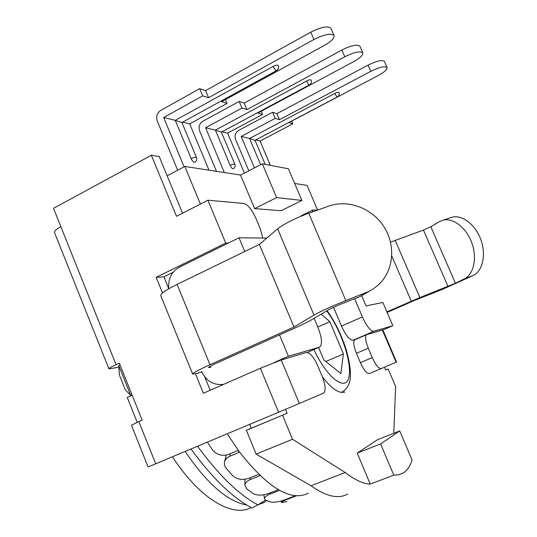 <?xml version="1.0" encoding="UTF-8"?>
<svg xmlns="http://www.w3.org/2000/svg" width="537" height="537" viewBox="0 0 537 537"><rect width="100%" height="100%" fill="white"/><g stroke="black" fill="none" stroke-linecap="round" stroke-linejoin="round"><path stroke-width="0.81" d="M393.789 475.151L370.215 484.092L357.212 453.107L380.605 443.931L393.789 475.151L398.689 474.815L402.958 473.137C407.066 470.64 410.114 466.291 412.107 460.088L399.723 430.922L380.605 443.931M357.212 453.107L377.679 439.622L399.723 430.922M301.875 200.442L281.073 210.739L254.619 208.598L276.602 197.589L301.875 200.442L288.436 168.793L262.345 163.825L276.602 197.589M254.619 208.598L240.549 175.075L262.345 163.825M385.667 370.04L388.17 368.993L395.628 386.499L393.762 433.278M388.17 368.993L385.68 370.08L384.458 367.207M355.111 339.659L353.111 340.263C349.721 340.236 345.855 335.518 341.512 326.107L333.517 307.218M317.575 210.095L307.063 185.393L294.672 183.473M167.135 175.8L184.809 166.423L240.549 175.075M184.809 166.423L200.402 204.053M285.496 409.348L287.12 413.262L246.402 430.359L256.136 454.107L311.017 485.763C326.234 496.51 338.451 499.289 347.654 494.087M370.215 484.092C363.119 483.81 354.789 479.95 345.231 472.52L292.517 439.293L282.569 415.255M343.922 392.265L344.962 391.909C339.364 394.044 331.846 389.036 322.401 376.893M308.231 352.789L307.949 352.178M119.389 375.034L118.791 365.616L130.692 395.36L125.282 389.761L119.389 375.034M132.068 394.977L130.692 395.36L131.988 394.776M120.073 365.019L118.791 365.616M353.111 340.263L373.765 331.289L392.829 325.711L382.881 302.472L366.033 305.902L361.75 295.847M392.829 325.711L382.894 330.013M314.111 318.307L317.938 327.395C321.898 337.531 322.515 344.063 319.79 346.983L307.238 352.487M266.755 238.106L239.019 237.79L244.738 251.511M279.508 334.92L288.409 356.266L319.193 347.258M223.989 384.217L222.902 384.432C213.27 385.291 206.181 380.975 201.637 371.47M274.165 362.522L288.409 356.266M239.019 237.79L179.479 267.117C171.565 271.675 167.98 278.904 168.746 288.805M373.765 331.289C370.543 331.181 366.744 326.382 362.368 316.904L341.512 326.107M354.621 298.706L362.368 316.904M249.718 424.358L251.303 428.224L246.402 430.359M292.517 439.293L256.136 454.107M345.231 472.52L311.017 485.763M287.12 413.262L251.303 428.224M265.459 500.169L257.948 504.874L251.92 507.921C233.065 498.242 212.746 478.608 190.964 449.006M197.529 446.254C219.19 475.648 239.327 495.188 257.948 504.874M382.344 329.966L396.125 362.233L396.575 362.039L382.841 329.879L366.476 334.726C364.851 336.538 365.449 341.029 368.275 348.204L372.262 357.595C375.732 365.106 378.719 368.771 381.223 368.59L369.422 373.544C366.838 373.765 363.824 370.134 360.367 362.65L356.407 353.299C353.614 346.143 353.064 341.653 354.762 339.814L355.064 339.673M396.125 362.233L381.223 368.59M386.909 311.869L419.894 297.565L455.436 283.247L430.802 226.742L439.326 221.714L443.065 220.19C453.168 217.545 466.398 227.742 471.835 242.905C477.38 258.035 473.755 274.394 464.31 278.878L473.184 275.488C482.676 270.99 486.368 254.706 480.857 239.677C475.46 224.614 462.216 214.518 452.067 217.183L449.939 217.894M455.436 283.247L464.31 278.878M430.802 226.742L423.458 230.091L390.547 242.127M473.184 275.488L442.132 289.51L414.242 300.512L387.137 312.413M317.427 210.142L312.876 210.001L312.098 212.048M300.975 216.25L301.828 215.404M266.708 500.699L263.573 502.706L258.069 504.8M246.752 505.069C227.332 501.39 206.805 483.515 185.171 451.436M328.691 206.127C348.251 199.099 372.336 208.302 384.089 226.943C395.964 245.503 393.708 270.776 378.498 284.805L373.403 288.812L368.697 291.504L345.841 300.606C331.745 306.244 321.126 311.077 313.984 315.105L293.974 327.026L259.384 244.389L277.656 228.809C284.268 223.707 294.632 218.525 308.741 213.243L328.691 206.127M211.101 367.308L208.51 367.503C208.631 366.979 211.544 365.422 217.243 362.844L300.143 325.664L309.117 321.247L329.658 309.164L340.163 304.385L359.723 296.706L369.852 290.926M209.96 364.751L177.096 284.402C166 289.913 160.563 293.685 160.778 295.712L192.642 374.007C192.843 372.98 198.616 369.892 209.96 364.751L293.974 327.026M177.096 284.402L259.384 244.389M210.209 390.271L204.718 376.813M182.56 213.202L159.2 156.562L151.353 155.253L176.492 216.317L207.9 200.207L225.701 243.066L228.306 243.066M168.719 288.591L163.919 276.83L173.115 272.306M201.865 372.013L195.448 373.765L192.642 374.007M278.589 412.248L323.589 393.138C325.986 390.614 325.536 385.069 322.234 376.491L317.642 365.543C313.648 356.816 309.849 352.48 306.251 352.541L281.227 359.971L260.378 368.241L278.589 412.248L155.703 463.793L138.835 421.612L131.444 425.264L148.091 466.975L155.703 463.793M195.448 373.765L203.389 393.265L260.378 368.241M163.919 276.83L156.18 277.347L162.55 292.987M156.18 277.347L225.701 243.066M151.353 155.253L53.512 208.316L60.856 226.674C56.304 229.171 54.183 231.105 54.492 232.487L108.951 368.912C108.944 368.288 111.307 366.858 116.039 364.623L119.308 363.099L142.151 420.156L138.835 421.612M118.885 367.14L108.951 368.912M251.209 507.559C232.655 517.829 199.663 498.866 172.451 456.772M137.204 422.33L127.242 397.42L132.162 395.205M207.9 200.207L243.825 203.469C247.899 204.671 251.907 209.578 255.847 218.17L260.311 228.816L262.781 238.059M313.97 39.49C324.556 34.247 331.262 32.938 334.074 35.563L330.926 28.32C328.073 25.615 321.368 26.89 310.795 32.146L313.97 39.49L208.598 97.714L202.677 95.875L199.663 88.692L160.738 110.407C157.052 112.998 155.898 116.542 157.294 121.04L177.64 170.229M276.468 70.649L181.909 122.53L175.277 120.335L273.172 66.407C275.837 65.098 277.535 64.776 278.273 65.427C278.992 67.602 278.421 69.327 276.562 70.602C275.682 70.669 274.555 69.273 273.172 66.407M191.192 158.637C193.931 157.341 195.683 156.958 196.448 157.482C197.106 159.529 196.555 161.14 194.783 162.328C193.696 162.55 192.501 161.322 191.192 158.637L175.277 120.335L163.678 117.502L184.104 166.792M182.634 122.127L189.682 123.852L208.987 170.175M225.446 99.627L227.05 103.433L189.682 123.852M227.05 103.433L221.593 101.735L324.435 45.356C331.289 41.416 334.504 38.154 334.074 35.563M202.677 95.875L163.678 117.502M208.598 97.714L205.617 90.612L310.795 32.146M199.663 88.692L205.617 90.612M344.781 56.768C354.393 52.062 360.401 50.767 362.811 52.895L359.904 46.242C357.467 44.054 351.453 45.316 341.854 50.035L344.781 56.768L246.939 109.595L241.952 108.051L239.166 101.453L202.872 121.221C199.428 123.577 198.348 126.826 199.636 130.968L216.492 171.343M309.466 84.859L221.378 132.129L215.397 130.129L306.593 81.013C309.003 79.845 310.527 79.516 311.158 80.047C311.822 82.06 311.285 83.651 309.54 84.826C308.802 84.859 307.822 83.591 306.593 81.013M230.172 165.389C232.649 164.228 234.213 163.852 234.864 164.275C235.481 166.188 234.958 167.685 233.3 168.779C232.38 168.94 231.34 167.812 230.172 165.389L215.397 130.129L205.597 127.739L224.338 172.558M222.07 131.76L227.614 133.116L244.402 173.082M261.19 111.24L262.539 114.428L227.614 133.116M262.539 114.428L257.914 112.998L353.568 61.688C360.038 58.056 363.119 55.123 362.811 52.895M241.952 108.051L205.597 127.739M246.939 109.595L244.181 103.07L341.854 50.035M239.166 101.453L244.181 103.07M370.765 71.334C379.565 67.065 385.009 65.809 387.103 67.555L384.405 61.406C382.29 59.607 376.84 60.842 368.053 65.118L370.765 71.334L279.468 119.677L275.212 118.362L272.621 112.26L238.643 130.397C235.407 132.565 234.394 135.566 235.595 139.392L248.806 170.813M337.498 96.875L255.021 140.305L249.571 138.472L334.893 93.391C337.102 92.324 338.478 92.008 339.028 92.445C339.646 94.317 339.136 95.794 337.498 96.875C336.867 96.888 336.001 95.727 334.893 93.391M260.64 164.705L249.571 138.472L241.18 136.425L254.437 167.9M255.672 139.962L260.062 141.036L270.339 165.349M291.678 121.107L292.833 123.819L260.062 141.036M292.833 123.819L288.866 122.59L378.243 75.522C384.364 72.159 387.318 69.501 387.103 67.555M275.212 118.362L241.18 136.425M279.468 119.677L276.897 113.643L368.053 65.118M272.621 112.26L276.897 113.643M238.817 451.06L237.468 450.691L228.359 454.436C221.976 456.443 216.612 454.846 212.269 449.644L207.403 442.112M257.881 474.668L248.866 478.266C242.549 480.347 237.166 479.487 232.696 475.688L226.218 468.338C224.432 466.089 223.922 463.726 224.681 461.249L226.54 458.323L229.715 456.262L230.386 453.604M239.079 451.422L238.811 452.53L239.119 451.476M238.811 452.53L229.715 456.262M277.522 489.992L268.654 493.449C262.486 495.624 257.283 495.651 253.041 493.523L246.785 488.905L244.932 485.153C245.181 482.85 246.939 480.984 250.222 479.561L250.229 477.722M259.23 474.856L259.23 475.977L259.68 475.487M259.23 475.977L250.222 479.561M294.813 495.973L286.14 499.316C280.173 501.585 275.32 502.531 271.581 502.155L266.057 500.457L264.499 498.86C264.479 497.242 266.285 495.664 269.91 494.134L269.728 493.033M278.629 489.885L278.763 490.684L279.22 490.268M278.763 490.684L269.91 494.134M287 501.612L281.469 502.598C281.529 501.974 283.435 500.907 287.194 499.383L287.073 498.96M295.753 495.718L296.337 495.758M295.853 496.047L287.194 499.383M308.406 493.188C290.772 501.92 267.627 487.952 238.972 451.275L227.238 433.789M321.2 314.138L329.859 321.65L343.391 353.95L340.847 373.544L323.791 359.904L318.622 347.506M317.783 327.02L329.859 321.65M325.811 361.522L343.391 353.95M411.268 301.17L391.802 256.008M419.894 297.565L395.158 240.314M447.999 286.483L423.458 230.091M368.275 348.204L356.407 353.299M360.367 362.65L372.262 357.595M345.841 300.606L308.741 213.243M365.704 292.819L359.723 296.706M313.984 315.105L277.656 228.809M209.813 367.409L209.511 366.664M299.337 403.502L281.227 359.971M116.039 364.623L60.856 226.674M326.724 310.889L330.664 316.575C343.915 337.075 352.849 367.912 348.325 379.102C344.13 390.923 326.395 376.551 313.91 349.574M341.425 392.399L342.123 392.03C347.614 388.499 350.386 382.962 350.426 375.43L350.386 370.919C349.741 364.052 348.231 356.568 345.848 348.466C340.626 333.497 336.477 324.462 327.161 310.628M452.067 217.183L443.065 220.19M312.876 210.001L301.512 215.565M366.476 334.726L354.762 339.814M181.909 122.53L196.448 157.482M221.378 132.129L234.864 164.275M255.021 140.305L265.184 164.362M224.721 461.115L226.278 455.067M244.932 485.005L244.979 479.259M264.473 498.692L263.855 494.765M281.422 502.431L281.012 501.008"/></g></svg>
